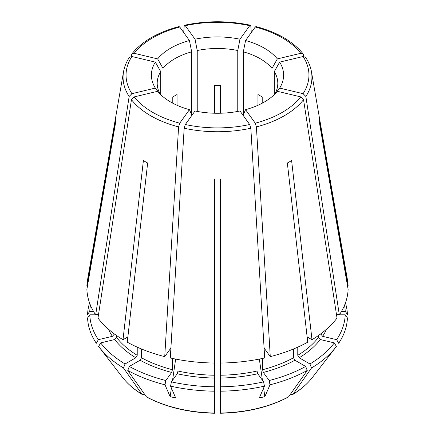 <?xml version="1.0" encoding="UTF-8"?>
<svg xmlns="http://www.w3.org/2000/svg" width="435" height="435" viewBox="0 0 435 435"><rect width="100%" height="100%" fill="white"/><g stroke="black" fill="none" stroke-linecap="round" stroke-linejoin="round"><path stroke-width="0.65" d="M311.993 339.724L291.608 160.558A101.839 58.796 180 0 1 287.345 163.022L307.73 342.187A130.652 75.429 0 0 1 270.271 356.635L256.405 126.9L255.263 123.187L245.558 109.658A66.104 38.166 180 0 0 277.356 91.296L300.786 96.902L303.548 99.68L337.022 318.099A130.652 75.429 0 0 1 311.993 339.724L307.126 336.918M290.738 393.92L291.51 394.371L293.049 394.23L311.498 367.994A129.956 75.032 0 0 0 336.135 346.815A129.956 75.032 0 0 0 336.38 346.499L334.346 342.9A127.754 73.76 0 0 1 309.943 363.981L299.198 357.777L297.774 355.313L297.774 347.146M320.753 333.852L322.607 336.326L336.652 339.681L338.686 343.28A129.956 75.032 0 0 0 347.424 317.925L345.221 314.81L339.376 314.81M311.498 367.994L309.943 363.981M297.774 355.313A110.55 63.825 0 0 0 318.442 337.457L320.301 339.539L334.346 342.9M318.442 337.457L318.442 335.521M243.334 115.656L243.334 51.847A60.302 34.816 180 0 1 271.989 68.393L271.989 96.706M245.558 109.658L243.334 114.764M344.536 305.256A127.754 73.76 0 0 1 345.221 311.329L347.424 314.445A129.956 75.032 0 0 0 345.423 302.967M345.221 311.329L341.535 311.329M347.516 285.893L348.114 285.893A130.652 75.429 0 0 0 347.505 280.135L311.465 71.802C310.585 66.778 308.627 61.939 305.593 57.289L303.097 56.517L279.661 62.118A66.104 38.166 180 0 1 279.661 88.082L303.097 93.688L305.854 96.467L339.327 314.886A130.652 75.429 0 0 0 348.114 289.373L319.29 121.974A101.839 58.796 180 0 0 319.29 118.494L348.114 285.893M336.652 339.681A127.754 73.76 0 0 0 345.221 314.81M339.028 314.81L336.516 314.81M339.327 314.886L336.418 314.19M274.295 94.629L274.295 71.606A60.302 34.816 180 0 1 277.802 83.308A60.302 34.816 180 0 1 274.828 94.101M279.661 62.118L274.295 71.606M279.661 88.082L276.459 92.209M220.512 208.033L220.512 179.002A101.839 58.796 180 0 1 214.488 179.002L214.488 208.033M220.512 343.878L220.512 208.876M300.786 53.298A91.448 52.798 0 0 0 255.263 27.013L245.558 40.542A66.104 38.166 180 0 1 277.356 58.904L300.786 53.298L303.179 53.956L303.826 56.436M255.263 27.013L255.959 26.573M262.218 103.209L262.218 96.967L257.955 94.504L257.955 105.281M245.558 40.542L243.334 51.847M277.356 58.904L271.989 68.393M214.488 343.416L214.488 229.783M249.69 25.681A91.448 52.798 0 0 0 185.31 25.681L195.016 39.21A66.104 38.166 180 0 1 239.984 39.21L249.69 25.681L250.381 25.235L250.832 26.209L251.294 32.543M185.31 25.681L184.619 25.235L184.168 26.209L183.706 32.543M220.512 113.225L220.512 85.554L217.5 85.418L214.488 85.554L214.488 113.225M197.24 111.425L197.24 50.514A60.302 34.816 180 0 1 237.76 50.514L237.76 111.425M195.016 39.21L197.24 50.514M239.984 39.21L237.76 50.514M89.577 302.967A129.956 75.032 0 0 0 87.576 314.445L89.779 311.329L93.465 311.329M179.737 27.013A91.448 52.798 0 0 0 134.214 53.298L157.644 58.904A66.104 38.166 180 0 1 189.442 40.542L179.737 27.013L179.041 26.573M134.214 53.298L131.821 53.956L131.174 56.436M177.045 105.281L177.045 94.504L172.782 96.967L172.782 103.209M163.011 96.706L163.011 68.393A60.302 34.816 180 0 1 191.666 51.847L191.666 115.656M157.644 58.904L163.011 68.393M189.442 40.542L191.666 51.847M144.262 393.92L143.49 394.371L141.951 394.23L123.502 367.994L125.057 363.981L135.802 357.777L137.226 355.313L137.226 347.146M116.558 335.521L116.558 337.457L114.699 339.539L100.654 342.9L98.62 346.499A129.956 75.032 0 0 0 98.865 346.815A129.956 75.032 0 0 0 123.502 367.994M89.779 314.81L87.576 317.925A129.956 75.032 0 0 0 96.314 343.28L98.348 339.681A127.754 73.76 0 0 1 89.779 314.81L95.624 314.81M95.972 314.81L98.484 314.81M113.758 333.487A110.55 63.825 0 0 0 114.247 334.238L112.393 336.326L98.348 339.681M114.247 334.238L114.247 333.852M131.903 56.517A91.448 52.798 0 0 0 131.903 93.688L155.338 88.082A66.104 38.166 180 0 1 155.338 62.118L131.903 56.517L129.423 57.289C126.373 61.939 124.415 66.778 123.535 71.802L87.495 280.135A130.652 75.429 0 0 0 86.886 285.893L115.71 118.494A101.839 58.796 180 0 0 115.71 121.974L86.886 289.373A130.652 75.429 0 0 0 95.673 314.886L98.582 314.19M122.675 377.558C127.591 383.866 134.1 389.51 142.212 394.48L141.951 394.23A103.873 59.97 0 0 1 122.675 377.558L98.865 346.815M90.464 305.256A127.754 73.76 0 0 0 89.779 311.329M87.484 285.893L86.886 285.893M131.903 93.688L129.146 96.467L95.673 314.886M160.172 94.101A60.302 34.816 180 0 1 157.198 83.308A60.302 34.816 180 0 1 160.705 71.606L160.705 94.629M155.338 88.082L158.541 92.209M155.338 62.118L160.705 71.606M214.482 413.25C188.447 412.641 165.795 407.214 146.519 396.965L127.765 370.457A129.956 75.032 0 0 0 164.995 384.817L170.139 396.655L171.401 388.074M146.214 396.693A103.873 59.97 0 0 0 214.488 413.022L214.488 352.595M177.997 359.533L177.997 371.044L177.224 373.757L171.412 381.865L170.569 386.149A129.956 75.032 0 0 0 214.488 391.195M170.569 386.149L175.713 397.987L170.139 396.655M127.765 370.457L129.32 366.444A127.754 73.76 0 0 0 165.838 380.533L164.995 384.817M129.32 366.444L140.07 360.24L141.489 357.777L141.489 348.984M141.489 357.777A110.55 63.825 0 0 0 172.423 369.712L171.656 372.425L165.838 380.533M172.423 369.712L172.423 358.435M134.214 96.902A91.448 52.798 0 0 0 179.737 123.187L189.442 109.658A66.104 38.166 180 0 1 157.644 91.296L134.214 96.902L131.452 99.68L97.978 318.099A130.652 75.429 0 0 0 123.007 339.724L143.392 160.558A101.839 58.796 180 0 0 147.655 163.022L127.27 342.187A130.652 75.429 0 0 0 164.729 356.635L170.901 348.038M214.488 208.876L214.488 228.31M100.654 342.9A127.754 73.76 0 0 0 125.057 363.981M127.874 336.918L123.007 339.724M179.737 123.187L178.595 126.9L164.729 356.635M189.442 109.658L191.666 114.764M220.512 412.788L220.512 391.195A129.956 75.032 0 0 0 264.431 386.149L259.287 397.987L264.861 396.655L263.599 388.074M220.518 413.25C246.553 412.641 269.205 407.214 288.481 396.965L307.235 370.457L305.68 366.444L294.93 360.24L293.511 357.777L293.511 348.984M262.577 358.435L262.577 369.712L263.344 372.425L269.162 380.533L270.005 384.817A129.956 75.032 0 0 0 307.235 370.457M270.005 384.817L264.861 396.655M220.512 391.195L220.512 386.807A127.754 73.76 0 0 0 263.588 381.865L264.431 386.149M220.512 386.807L220.512 352.595M220.512 375.231A110.55 63.825 0 0 0 257.003 371.044L257.776 373.757L263.588 381.865M257.003 371.044L257.003 359.533M220.512 179.002L220.512 363.046A130.652 75.429 0 0 0 264.697 357.967L250.832 128.233L249.69 124.519L239.984 110.99A66.104 38.166 180 0 1 195.016 110.99L185.31 124.519L184.168 128.233L170.302 357.967A130.652 75.429 0 0 0 214.488 363.046L214.488 179.002M171.412 381.865A127.754 73.76 0 0 0 214.488 386.807M312.325 377.558C307.409 383.866 300.9 389.51 292.788 394.48L293.049 394.23A103.873 59.97 0 0 0 312.325 377.558L336.135 346.815M269.162 380.533A127.754 73.76 0 0 0 305.68 366.444M270.271 356.635L264.099 348.038M262.452 380.272L259.336 359.092M172.548 380.272L175.664 359.092M255.263 123.187A91.448 52.798 0 0 0 300.786 96.902M299.198 357.777A112.562 64.989 0 0 0 320.301 339.539M256.405 126.9A94.433 54.522 0 0 0 303.548 99.68M303.097 93.688A91.448 52.798 0 0 0 303.097 56.517M322.607 336.326A112.562 64.989 0 0 0 326.549 329.175M320.753 334.238A110.55 63.825 0 0 0 321.242 333.487M305.854 96.467A94.433 54.522 0 0 0 311.465 71.802M108.451 329.175A112.562 64.989 0 0 0 112.393 336.326M123.535 71.802A94.433 54.522 0 0 0 129.146 96.467M140.07 360.24A112.562 64.989 0 0 0 171.656 372.425M114.699 339.539A112.562 64.989 0 0 0 135.802 357.777M116.558 337.457A110.55 63.825 0 0 0 137.226 355.313M131.452 99.68A94.433 54.522 0 0 0 178.595 126.9M220.512 413.022A103.873 59.97 0 0 0 288.786 396.693M220.512 378.037A112.562 64.989 0 0 0 257.776 373.757M185.31 124.519A91.448 52.798 0 0 0 249.69 124.519M177.224 373.757A112.562 64.989 0 0 0 214.488 378.037M177.997 371.044A110.55 63.825 0 0 0 214.488 375.231M184.168 128.233A94.433 54.522 0 0 0 250.832 128.233M263.344 372.425A112.562 64.989 0 0 0 294.93 360.24M262.577 369.712A110.55 63.825 0 0 0 293.511 357.777M303.19 53.935C293.011 41.379 277.274 32.25 255.987 26.551M250.37 25.208C228.457 20.603 206.543 20.603 184.63 25.208M179.013 26.551C157.726 32.25 141.989 41.379 131.81 53.935"/></g></svg>
